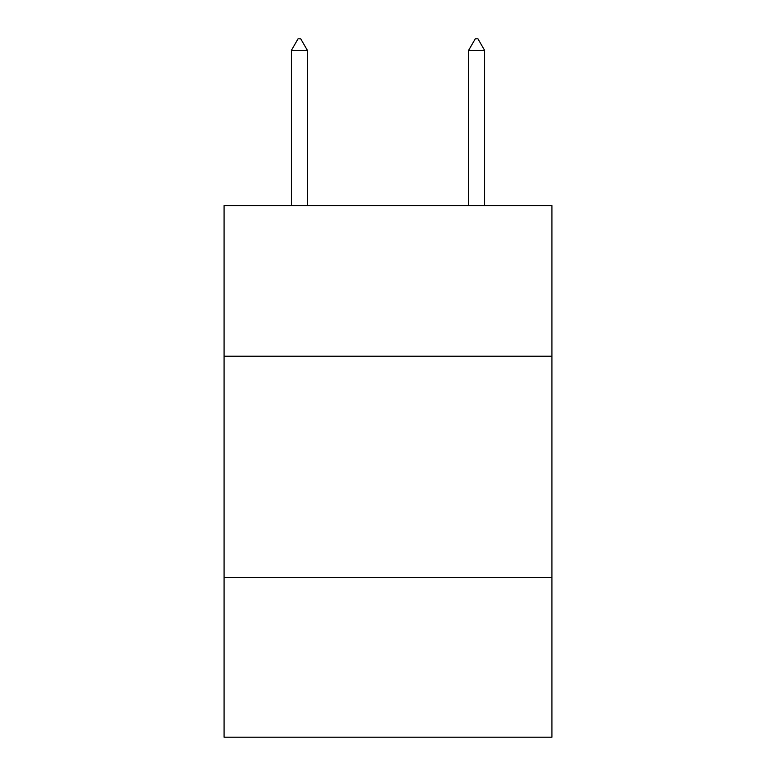 <?xml version="1.0" encoding="UTF-8"?>
<svg xmlns="http://www.w3.org/2000/svg" width="776" height="776" viewBox="0 0 776 776"><rect width="100%" height="100%" fill="white"/><g stroke="black" fill="none" stroke-linecap="round" stroke-linejoin="round"><path stroke-width="1.16" d="M551.92 356.194L551.92 205.562L224.08 205.562L224.08 356.194L551.92 356.194L551.92 737.2L224.08 737.2L224.08 356.194M551.92 577.703L224.08 577.703M307.364 50.324L300.719 38.8L298.062 38.8L291.417 50.324L307.364 50.324L307.364 205.562M291.417 50.324L291.417 205.562M475.281 38.8L477.938 38.8L484.583 50.324L468.636 50.324L475.281 38.8M484.583 205.562L484.583 50.324M468.636 205.562L468.636 50.324"/></g></svg>
